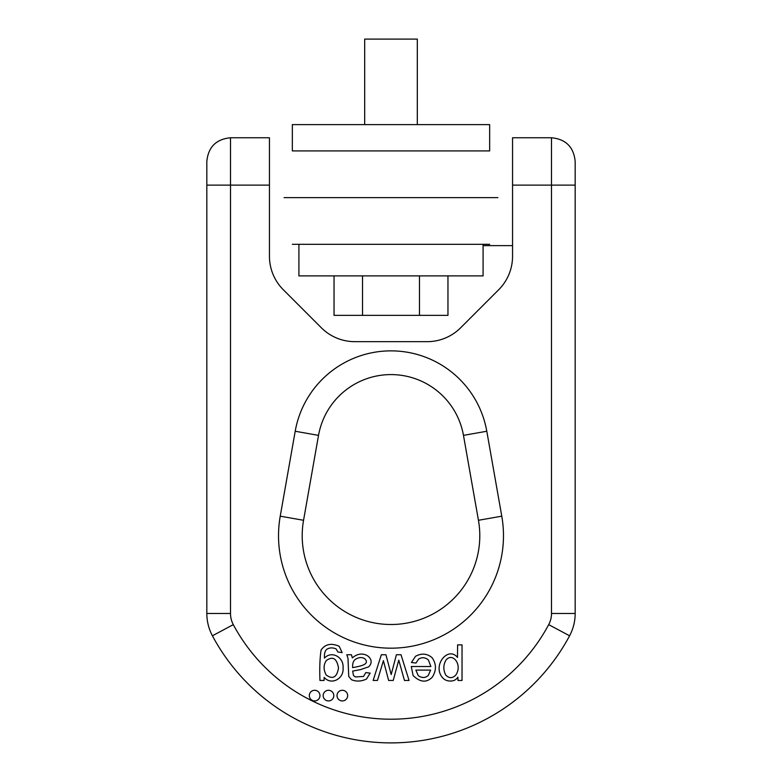 <?xml version="1.0" encoding="UTF-8"?>
<svg xmlns="http://www.w3.org/2000/svg" width="782" height="782" viewBox="0 0 782 782"><rect width="100%" height="100%" fill="white"/><g stroke="black" fill="none" stroke-linecap="round" stroke-linejoin="round"><path stroke-width="1.17" d="M292.341 150.916L489.659 150.916L489.659 124.612L292.341 124.612L292.341 150.916M364.686 124.612L364.686 39.1L417.314 39.1L417.314 124.612M284.101 197.621L497.899 197.621M292.341 244.316L489.659 244.316M298.91 244.316L298.91 275.89L483.09 275.89L483.09 244.316M447.959 275.89L447.959 315.361L334.041 315.361L334.041 275.89M419.484 315.361L419.484 275.89M362.516 315.361L362.516 275.89M269.448 256.271L269.448 137.759L230.504 137.759L230.504 613.489A23.675 23.675 0 0 0 233.3 624.632A178.765 178.765 0 0 0 548.7 624.632A23.675 23.675 0 0 0 551.496 613.489L551.496 185.119L512.552 185.119L512.552 256.271A47.36 47.36 0 0 1 498.681 289.76L460.647 327.795A47.36 47.36 0 0 1 427.158 341.666L354.842 341.666A47.36 47.36 0 0 1 321.353 327.795L283.319 289.76A47.36 47.36 0 0 1 269.448 256.271M551.496 137.759C565.875 139.167 573.763 147.065 575.171 161.444L575.171 185.119L551.496 185.119L551.496 137.759L512.552 137.759L512.552 185.119M351.441 654.759L346.788 654.759L348 658.327L348.723 676.371L351.431 679.675C356.201 681.699 361.216 681.493 366.484 679.059L370.16 673.126L365.82 672.569L363.532 676.44L355.439 676.948L353.503 675.55L352.653 671.093L360.619 669.587L368.625 666.841C376.807 659.294 363.102 648.102 352.359 657.936L351.441 654.759M381.333 654.759L373.122 680.467L377.462 680.467L383.395 660.673L388.644 680.467L393.219 680.467L398.761 660.116L404.46 680.467L409.064 680.467L401.029 654.759L396.396 654.759L391.186 674.553L385.937 654.759L381.333 654.759M430.882 666.508L411.283 666.508L413.131 675.609C420.208 682.373 426.561 682.921 432.202 677.271C436.522 670.545 436.493 664.026 432.104 657.701C427.128 653.498 421.596 653.029 415.496 656.313L411.43 662.491L415.985 663.048L418.634 659.06C421.997 657.027 425.261 657.339 428.399 659.998L430.882 666.508M450.422 681.044C453.746 681.044 456.238 679.744 457.9 677.153L457.998 680.467L462.035 680.467L462.035 644.876L457.597 644.876L457.48 657.447C448.428 645.824 432.192 665.042 442.289 677.378C444.284 679.822 447.001 681.044 450.422 681.044M314.638 690.281A5.327 5.327 0 0 0 310.024 698.267A5.327 5.327 0 0 0 319.252 698.267A5.327 5.327 0 0 0 314.638 690.281M321.07 650.047C319.867 658.112 319.496 668.248 319.965 680.467L324.061 680.467L324.159 677.388C331.373 685.785 344.256 678.581 343.044 667.818C344.051 657.115 331.48 650.301 324.471 658.131C324.178 653.781 324.96 650.829 326.798 649.285C329.613 647.574 332.712 647.457 336.104 648.913L337.844 651.973L342.154 652.628L339.192 646.284C331.245 642.843 325.204 644.094 321.07 650.047M342.34 690.281A5.327 5.327 0 0 0 337.726 698.267A5.327 5.327 0 0 0 346.954 698.267A5.327 5.327 0 0 0 342.34 690.281M328.489 690.281A5.327 5.327 0 0 0 323.875 698.267A5.327 5.327 0 0 0 333.103 698.267A5.327 5.327 0 0 0 328.489 690.281M486.795 431.253L463.472 435.369A73.596 73.596 0 0 0 318.528 435.369L303.553 520.284A88.796 88.796 0 0 0 391 624.505A88.796 88.796 0 0 0 478.447 520.284L463.472 435.369L478.447 520.284A88.796 88.796 0 0 1 391 624.505A88.796 88.796 0 0 1 303.553 520.284L280.23 516.179L295.205 431.253A97.271 97.271 0 0 1 486.795 431.253L501.77 516.179A112.481 112.481 0 0 1 391 648.18A112.481 112.481 0 0 1 280.23 516.179M269.448 185.119L206.829 185.119L206.829 613.489L206.829 161.444C208.237 147.065 216.125 139.167 230.504 137.759M575.171 185.119L575.171 613.489A47.36 47.36 0 0 1 569.589 635.786A202.44 202.44 0 0 1 212.411 635.786A47.36 47.36 0 0 1 206.829 613.489A47.36 47.36 0 0 0 212.411 635.786A202.44 202.44 0 0 0 569.589 635.786A47.36 47.36 0 0 0 575.171 613.489L551.496 613.489M326.309 660.536C332.809 655.912 336.876 658.415 338.508 668.063C336.895 677.378 332.8 679.695 326.202 675.022C323.377 669.724 323.406 664.905 326.309 660.536M445.877 660.272C452.172 651.846 462.748 664.241 456.014 674.798C452.631 678.483 449.23 678.571 445.799 675.091C443.169 669.988 443.189 665.052 445.877 660.272M418.311 675.746L415.838 670.096L430.628 670.096L428.292 675.423C425.398 678.053 422.065 678.16 418.311 675.746M352.653 667.652C352.399 663.771 353.239 661.064 355.155 659.519C358.733 657.242 361.958 656.988 364.832 658.747C370.776 664.935 358.361 666.411 352.653 667.652M463.472 435.369A73.596 73.596 0 0 0 318.528 435.369L295.205 431.253M230.504 613.489L206.829 613.489M233.3 624.632L212.411 635.786M548.7 624.632L569.589 635.786M501.77 516.179L478.447 520.284M512.552 245.636L483.09 245.636"/></g></svg>
